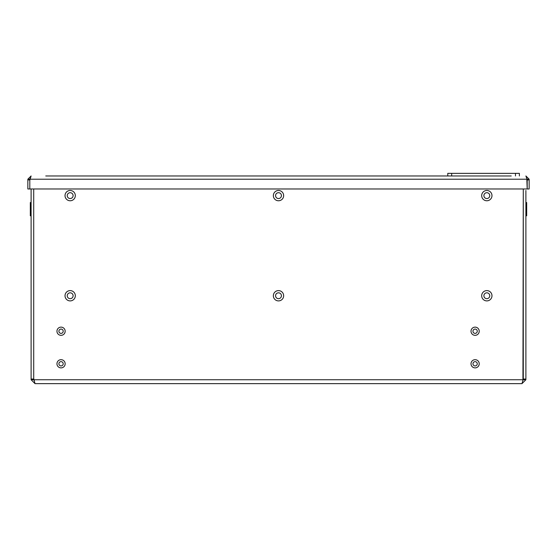 <?xml version="1.0" encoding="UTF-8"?>
<svg xmlns="http://www.w3.org/2000/svg" width="557" height="557" viewBox="0 0 557 557"><rect width="100%" height="100%" fill="white"/><g stroke="black" fill="none" stroke-linecap="round" stroke-linejoin="round"><path stroke-width="0.84" d="M34.221 380.772L33.712 378.516L33.712 188.983L33.712 379.735L34.221 380.772M522.779 380.772L521.986 383.641L35.014 383.641L34.054 379.735L522.946 379.735L523.288 188.983L523.288 379.735L522.779 380.772M97.579 383.641L107.863 383.641L97.579 383.641M412.681 383.641L422.965 383.641L412.681 383.641M450.704 383.641L460.987 383.641L450.704 383.641M52.003 383.641L62.287 383.641L52.003 383.641M273.355 383.641L283.645 383.641L273.355 383.641M494.713 383.641L504.997 383.641L494.713 383.641M65.155 331.234A4.101 4.101 0 0 0 61.054 327.133A4.101 4.101 0 0 0 56.953 331.234A4.101 4.101 0 0 0 61.054 335.335A4.101 4.101 0 0 0 65.155 331.234M65.155 363.784A4.101 4.101 0 0 0 61.054 359.683A4.101 4.101 0 0 0 56.953 363.791A4.101 4.101 0 0 0 61.054 367.885A4.101 4.101 0 0 0 65.155 363.784M479.215 363.784A4.101 4.101 0 0 0 475.114 359.683A4.101 4.101 0 0 0 471.013 363.791A4.101 4.101 0 0 0 475.114 367.885A4.101 4.101 0 0 0 479.215 363.784M479.215 331.234A4.101 4.101 0 0 0 475.114 327.133A4.101 4.101 0 0 0 471.013 331.234A4.101 4.101 0 0 0 475.114 335.335A4.101 4.101 0 0 0 479.215 331.234M65.023 295.753A5.145 5.145 0 0 0 70.168 300.898A5.145 5.145 0 0 0 75.313 295.753A5.145 5.145 0 0 0 70.168 290.608A5.145 5.145 0 0 0 65.023 295.753M273.355 295.753A5.145 5.145 0 0 0 278.5 300.898A5.145 5.145 0 0 0 283.645 295.753A5.145 5.145 0 0 0 278.5 290.608A5.145 5.145 0 0 0 273.355 295.753M481.687 295.753A5.145 5.145 0 0 0 486.832 300.898A5.145 5.145 0 0 0 491.977 295.753A5.145 5.145 0 0 0 486.832 290.608A5.145 5.145 0 0 0 481.687 295.753M65.023 195.625A5.145 5.145 0 0 0 70.168 200.764A5.145 5.145 0 0 0 75.313 195.625A5.145 5.145 0 0 0 70.168 190.48A5.145 5.145 0 0 0 65.023 195.625M273.355 195.625A5.145 5.145 0 0 0 278.5 200.764A5.145 5.145 0 0 0 283.645 195.625A5.145 5.145 0 0 0 278.5 190.48A5.145 5.145 0 0 0 273.355 195.625M481.687 195.625A5.145 5.145 0 0 0 486.832 200.764A5.145 5.145 0 0 0 491.977 195.625A5.145 5.145 0 0 0 486.832 190.48A5.145 5.145 0 0 0 481.687 195.625M523.288 379.735L525.892 379.735L525.892 379.045L523.288 379.045M525.892 192.304L525.892 379.045M525.892 300.898L525.892 290.608L525.892 300.898M525.892 318.736L525.892 313.591L525.892 318.736M525.892 200.764L525.892 190.48L525.892 200.764M525.899 317.567L525.899 307.283L525.899 317.567M525.892 245.721L525.892 235.952L525.892 245.721M525.892 202.525L526.678 202.525L526.678 215.803L525.892 215.803L525.892 223.162M525.892 379.735L521.986 383.641M31.108 188.983L31.108 379.735L35.014 383.641M31.108 379.735L33.712 379.735M31.108 295.753L31.108 300.898L31.108 295.753M31.108 195.625L31.108 190.48L31.108 195.625M31.101 312.428L31.101 307.283L31.101 312.428M31.108 245.721L31.108 235.952M31.108 223.162L31.108 215.803L30.322 215.803L30.322 202.525L31.108 202.525M31.108 379.045L33.712 379.045M63.199 331.234A2.151 2.151 0 0 0 61.054 329.083A2.151 2.151 0 0 0 58.903 331.234A2.151 2.151 0 0 0 61.054 333.385A2.151 2.151 0 0 0 63.199 331.234M63.199 363.784A2.151 2.151 0 0 0 61.054 361.639A2.151 2.151 0 0 0 58.903 363.784A2.151 2.151 0 0 0 61.054 365.935A2.151 2.151 0 0 0 63.199 363.784M477.265 331.234A2.151 2.151 0 0 0 475.114 329.083A2.151 2.151 0 0 0 472.963 331.234A2.151 2.151 0 0 0 475.114 333.385A2.151 2.151 0 0 0 477.265 331.234M477.265 363.784A2.151 2.151 0 0 0 475.114 361.639A2.151 2.151 0 0 0 472.963 363.784A2.151 2.151 0 0 0 475.114 365.935A2.151 2.151 0 0 0 477.265 363.784M70.168 292.822A2.931 2.931 0 0 0 67.237 295.753A2.931 2.931 0 0 0 70.168 298.684A2.931 2.931 0 0 0 73.099 295.753A2.931 2.931 0 0 0 70.168 292.822M278.5 292.822A2.931 2.931 0 0 0 275.569 295.753A2.931 2.931 0 0 0 278.5 298.684A2.931 2.931 0 0 0 281.431 295.753A2.931 2.931 0 0 0 278.5 292.822M486.832 292.822A2.931 2.931 0 0 0 483.901 295.753A2.931 2.931 0 0 0 486.832 298.684A2.931 2.931 0 0 0 489.763 295.753A2.931 2.931 0 0 0 486.832 292.822M70.168 192.694A2.931 2.931 0 0 0 67.237 195.625A2.931 2.931 0 0 0 70.168 198.55A2.931 2.931 0 0 0 73.099 195.625A2.931 2.931 0 0 0 70.168 192.694M278.5 192.694A2.931 2.931 0 0 0 275.569 195.625A2.931 2.931 0 0 0 278.5 198.55A2.931 2.931 0 0 0 281.431 195.625A2.931 2.931 0 0 0 278.5 192.694M486.832 192.694A2.931 2.931 0 0 0 483.901 195.625A2.931 2.931 0 0 0 486.832 198.55A2.931 2.931 0 0 0 489.763 195.625A2.931 2.931 0 0 0 486.832 192.694M279.154 175.963L57.991 175.963M45.758 175.963L511.242 175.963M383.836 175.963L281.104 175.963M476.284 175.963L384.622 175.963M171.271 175.963L167.17 175.963M49.789 175.963L53.89 175.963M284.557 175.963L280.456 175.963L284.557 175.963M276.356 175.963L280.456 175.963M30.363 178.149L29.806 180.315L29.806 188.983L27.85 188.983L27.85 179.215L31.108 175.963L30.162 179.215L526.838 179.215L527.194 188.983L29.806 188.983L29.806 179.215L30.363 178.149M526.637 178.149L525.892 175.963L529.15 179.215L527.194 179.215L526.637 178.149M527.194 179.215L527.194 188.983L529.15 188.983L529.15 179.215M527.194 179.911L529.15 179.911M29.806 179.215L27.85 179.215M29.806 179.911L27.85 179.911M519.382 175.963L519.382 173.359L447.772 173.359L447.772 175.963M501.481 175.963L482.794 175.963M451.678 173.359L451.678 175.963M515.476 175.963L515.476 173.359"/></g></svg>
